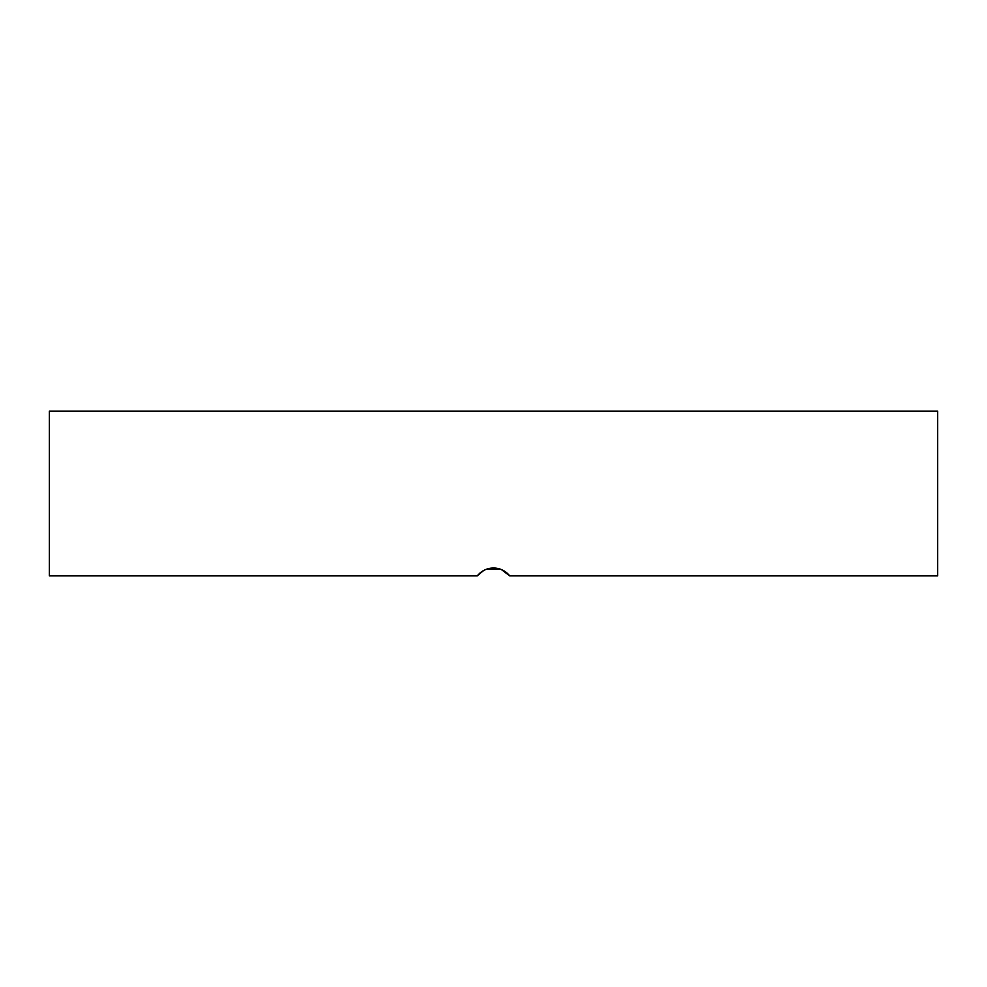 <?xml version="1.0" encoding="UTF-8"?>
<svg xmlns="http://www.w3.org/2000/svg" width="987" height="987" viewBox="0 0 987 987"><rect width="100%" height="100%" fill="white"/><g stroke="black" fill="none" stroke-linecap="round" stroke-linejoin="round"><path stroke-width="1.48" d="M479.83 573.163L477.289 575.877C481.434 570.794 486.838 568.154 493.5 567.969C500.162 568.154 505.566 570.794 509.711 575.877L506.763 572.818M500.557 569.215L495.733 568.093M493.5 567.969L485.604 569.536M501.334 569.511L509.711 575.877L937.65 575.877L937.65 411.123L49.35 411.123L49.35 575.877L477.289 575.877L483.556 570.535M499.99 569.018L487.01 569.018"/></g></svg>

